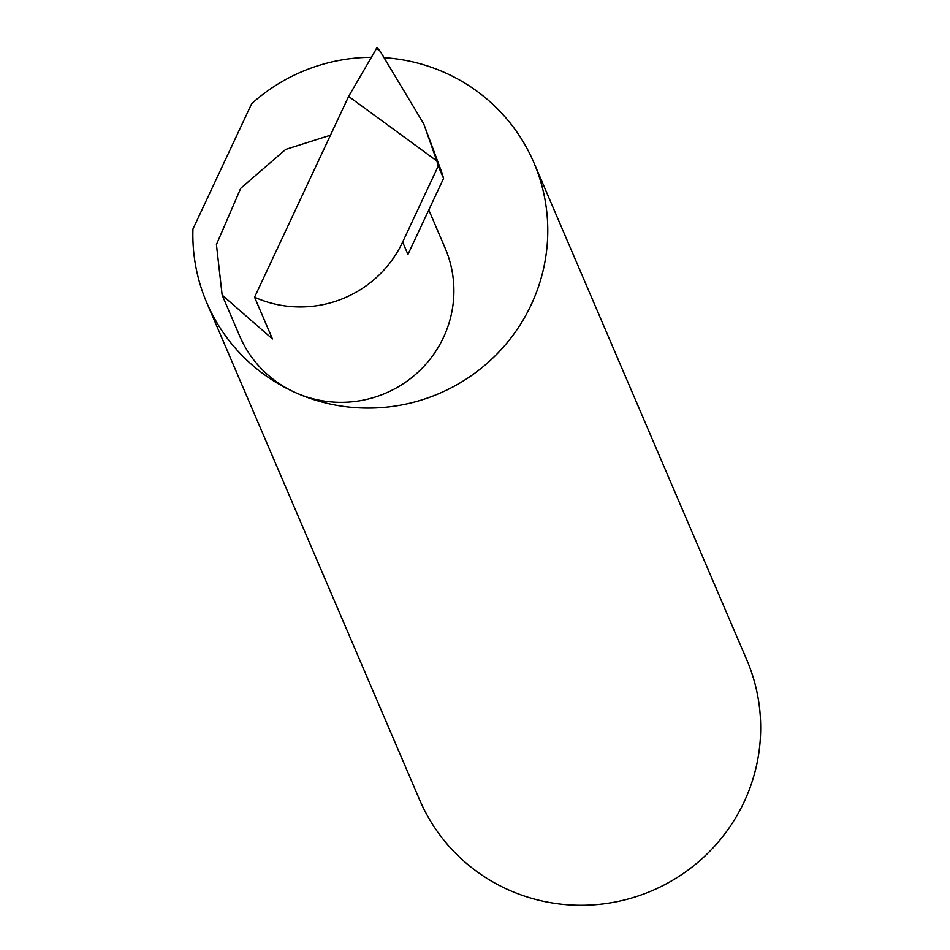 <?xml version="1.0" encoding="UTF-8"?>
<svg xmlns="http://www.w3.org/2000/svg" width="950" height="950" viewBox="0 0 950 950"><rect width="100%" height="100%" fill="white"/><g stroke="black" fill="none" stroke-linecap="round" stroke-linejoin="round"><path stroke-width="1.43" d="M330.457 135.209L285.712 149.411L240.706 188.338L216.434 244.589L222.158 295.082L272.448 338.948L254.576 297.219A111.732 109.867 -23.2 0 0 402.646 242.072L438.259 166.048A352.628 346.726 -23.2 0 0 436.834 160.954L348.638 96.413L377.091 47.536L380.202 51.252L423.736 123.844L436.834 160.954M371.201 57.285A177.923 174.942 -23.2 0 0 251.667 103.692L192.957 229.033A177.923 174.942 -23.2 0 0 206.768 302.729A177.923 174.942 -23.2 0 0 295.414 392.599A111.732 109.867 156.8 0 1 239.744 336.157L222.158 295.082M206.768 302.729L419.651 799.888A177.923 174.942 -23.2 0 0 508.309 889.77A177.923 174.942 -23.2 0 0 706.349 854.679A177.923 174.942 -23.2 0 0 746.771 659.822L533.876 162.652A177.923 174.942 -23.2 0 0 445.229 72.782A177.923 174.942 -23.2 0 0 385.225 57.736M428.806 209.962L445.17 248.188A111.732 109.867 156.8 0 1 419.781 370.559A111.732 109.867 156.8 0 1 295.414 392.599A177.923 174.942 -23.2 0 0 493.454 357.509A177.923 174.942 -23.2 0 0 533.876 162.652M423.736 123.844L442.118 173.268A352.628 346.726 156.8 0 1 443.567 178.446L407.954 254.458L402.646 242.072M254.576 297.219L348.638 96.413M377.103 47.524L376.319 48.402L380.202 51.252M443.567 178.446L438.259 166.048"/></g></svg>
